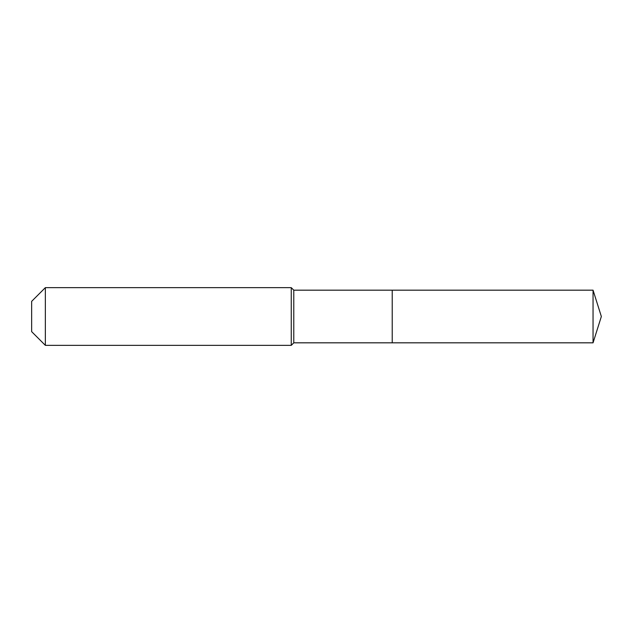 <?xml version="1.0" encoding="UTF-8"?>
<svg xmlns="http://www.w3.org/2000/svg" width="633" height="633" viewBox="0 0 633 633"><rect width="100%" height="100%" fill="white"/><g stroke="black" fill="none" stroke-linecap="round" stroke-linejoin="round"><path stroke-width="0.95" d="M593.05 342.825L593.05 290.175L601.35 316.5L593.05 342.825L392.223 342.825L593.05 342.825L601.35 316.5L593.05 342.825L392.223 342.825L392.223 290.175L293.783 290.175L291.259 287.651L45.354 287.651L31.65 301.355L31.65 331.645L45.354 345.349L45.354 287.651M601.35 316.5L593.05 290.175L392.223 290.175L392.223 342.825L293.783 342.825L293.783 290.175M293.783 342.825L291.259 345.349L291.259 287.651M291.259 345.349L45.354 345.349M593.05 290.175L392.223 290.175"/></g></svg>
